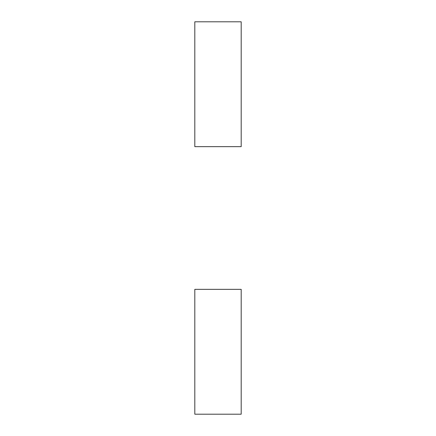 <?xml version="1.0" encoding="UTF-8"?>
<svg xmlns="http://www.w3.org/2000/svg" width="436" height="436" viewBox="0 0 436 436"><rect width="100%" height="100%" fill="white"/><g stroke="black" fill="none" stroke-linecap="round" stroke-linejoin="round"><path stroke-width="0.65" d="M241.19 351.77L241.19 289.346L194.81 289.346L194.81 414.2L241.19 414.2L241.19 351.77M241.19 84.23L241.19 21.8L194.81 21.8L194.81 146.654L241.19 146.654L241.19 84.23"/></g></svg>
